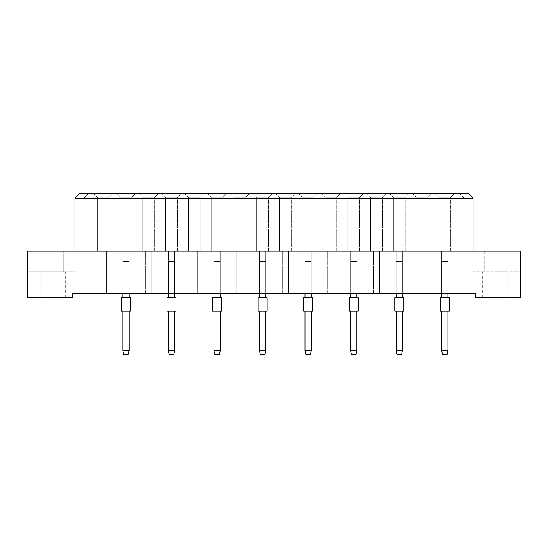 <?xml version="1.0" encoding="UTF-8"?>
<svg xmlns="http://www.w3.org/2000/svg" width="548" height="548" viewBox="0 0 548 548"><rect width="100%" height="100%" fill="white"/><g stroke="black" fill="none" stroke-linecap="round" stroke-linejoin="round"><path stroke-width="0.41" stroke-dasharray="2.74 2.06" d="M495.31 271.76L507.866 271.76L495.31 271.76M495.31 297.763L507.866 297.763L495.31 297.763M52.69 271.76L40.134 271.76L52.69 271.76M52.69 297.763L40.134 297.763L52.69 297.763M447.963 251.135L441.688 251.135L447.963 251.135L441.688 251.135L447.963 251.135L441.688 251.135L447.963 251.135L447.963 293.283L441.688 293.283L447.963 293.283L447.963 251.135L447.963 293.283L441.688 293.283L441.688 251.135L441.688 293.283L447.963 293.283L447.963 251.135L447.963 293.283L441.688 293.283L441.688 251.135L441.688 293.283L447.963 293.283L447.963 251.135M441.688 293.283L441.688 251.135L441.688 293.283L441.688 261.355L447.963 261.355L447.963 297.763L441.688 297.763L447.963 297.763L441.688 297.763L441.688 261.355L447.963 261.355L447.963 293.283M425.186 251.135L418.912 251.135L425.186 251.135L418.912 251.135L425.186 251.135L418.912 251.135L425.186 251.135L425.186 293.283L418.912 293.283L425.186 293.283L425.186 251.135L425.186 293.283L418.912 293.283L418.912 251.135L418.912 293.283L425.186 293.283L425.186 251.135L425.186 293.283L418.912 293.283L418.912 251.135L418.912 293.283L425.186 293.283L425.186 251.135M418.912 293.283L418.912 251.135L418.912 293.283M402.41 251.135L396.135 251.135L402.41 251.135L396.135 251.135L402.41 251.135L396.135 251.135L402.41 251.135L402.41 293.283L396.135 293.283L402.41 293.283L402.41 251.135L402.41 293.283L396.135 293.283L396.135 251.135L396.135 293.283L402.41 293.283L402.41 251.135L402.41 293.283L396.135 293.283L396.135 251.135L396.135 293.283L402.41 293.283L402.41 251.135M396.135 293.283L396.135 251.135L396.135 293.283L396.135 261.355L402.41 261.355L402.41 297.763L396.135 297.763L402.41 297.763L396.135 297.763L396.135 261.355L402.41 261.355L402.41 293.283M379.634 251.135L373.359 251.135L379.634 251.135L373.359 251.135L379.634 251.135L373.359 251.135L379.634 251.135L379.634 293.283L373.359 293.283L379.634 293.283L379.634 251.135L379.634 293.283L373.359 293.283L373.359 251.135L373.359 293.283L379.634 293.283L379.634 251.135L379.634 293.283L373.359 293.283L373.359 251.135L373.359 293.283L379.634 293.283L379.634 251.135M373.359 293.283L373.359 251.135L373.359 293.283M356.858 251.135L350.583 251.135L356.858 251.135L350.583 251.135L356.858 251.135L350.583 251.135L356.858 251.135L356.858 293.283L350.583 293.283L356.858 293.283L356.858 251.135L356.858 293.283L350.583 293.283L350.583 251.135L350.583 293.283L356.858 293.283L356.858 251.135L356.858 293.283L350.583 293.283L350.583 251.135L350.583 293.283L356.858 293.283L356.858 251.135M350.583 293.283L350.583 251.135L350.583 293.283L350.583 261.355L356.858 261.355L356.858 297.763L350.583 297.763L356.858 297.763L350.583 297.763L350.583 261.355L356.858 261.355L356.858 293.283M334.081 251.135L327.807 251.135L334.081 251.135L327.807 251.135L334.081 251.135L327.807 251.135L334.081 251.135L334.081 293.283L327.807 293.283L334.081 293.283L334.081 251.135L334.081 293.283L327.807 293.283L327.807 251.135L327.807 293.283L334.081 293.283L334.081 251.135L334.081 293.283L327.807 293.283L327.807 251.135L327.807 293.283L334.081 293.283L334.081 251.135M327.807 293.283L327.807 251.135L327.807 293.283M311.305 251.135L305.024 251.135L311.305 251.135L305.024 251.135L311.305 251.135L305.024 251.135L311.305 251.135L311.305 293.283L305.024 293.283L311.305 293.283L311.305 251.135L311.305 293.283L305.024 293.283L305.024 251.135L305.024 293.283L311.305 293.283L311.305 251.135L311.305 293.283L305.024 293.283L305.024 251.135L305.024 293.283L311.305 293.283L311.305 251.135M305.024 293.283L305.024 251.135L305.024 293.283L305.024 261.355L311.305 261.355L311.305 297.763L305.024 297.763L311.305 297.763L305.024 297.763L305.024 261.355L311.305 261.355L311.305 293.283M288.529 251.135L282.247 251.135L288.529 251.135L282.247 251.135L288.529 251.135L282.247 251.135L288.529 251.135L288.529 293.283L282.247 293.283L288.529 293.283L288.529 251.135L288.529 293.283L282.247 293.283L282.247 251.135L282.247 293.283L288.529 293.283L288.529 251.135L288.529 293.283L282.247 293.283L282.247 251.135L282.247 293.283L288.529 293.283L288.529 251.135M282.247 293.283L282.247 251.135L282.247 293.283M265.753 251.135L259.471 251.135L265.753 251.135L259.471 251.135L265.753 251.135L259.471 251.135L265.753 251.135L265.753 293.283L259.471 293.283L265.753 293.283L265.753 251.135L265.753 293.283L259.471 293.283L259.471 251.135L259.471 293.283L265.753 293.283L265.753 251.135L265.753 293.283L259.471 293.283L259.471 251.135L259.471 293.283L265.753 293.283L265.753 251.135M259.471 293.283L259.471 251.135L259.471 293.283L259.471 261.355L265.753 261.355L265.753 297.763L259.471 297.763L265.753 297.763L259.471 297.763L259.471 261.355L265.753 261.355L265.753 293.283M242.976 251.135L236.695 251.135L242.976 251.135L236.695 251.135L242.976 251.135L236.695 251.135L242.976 251.135L242.976 293.283L236.695 293.283L242.976 293.283L242.976 251.135L242.976 293.283L236.695 293.283L236.695 251.135L236.695 293.283L242.976 293.283L242.976 251.135L242.976 293.283L236.695 293.283L236.695 251.135L236.695 293.283L242.976 293.283L242.976 251.135M236.695 293.283L236.695 251.135L236.695 293.283M220.193 251.135L213.919 251.135L220.193 251.135L213.919 251.135L220.193 251.135L213.919 251.135L220.193 251.135L220.193 293.283L213.919 293.283L220.193 293.283L220.193 251.135L220.193 293.283L213.919 293.283L213.919 251.135L213.919 293.283L220.193 293.283L220.193 251.135L220.193 293.283L213.919 293.283L213.919 251.135L213.919 293.283L220.193 293.283L220.193 251.135M213.919 293.283L213.919 251.135L213.919 293.283L213.919 261.355L220.193 261.355L220.193 297.763L213.919 297.763L220.193 297.763L213.919 297.763L213.919 261.355L220.193 261.355L220.193 293.283M197.417 251.135L191.142 251.135L197.417 251.135L191.142 251.135L197.417 251.135L191.142 251.135L197.417 251.135L197.417 293.283L191.142 293.283L197.417 293.283L197.417 251.135L197.417 293.283L191.142 293.283L191.142 251.135L191.142 293.283L197.417 293.283L197.417 251.135L197.417 293.283L191.142 293.283L191.142 251.135L191.142 293.283L197.417 293.283L197.417 251.135M191.142 293.283L191.142 251.135L191.142 293.283M174.641 251.135L168.366 251.135L174.641 251.135L168.366 251.135L174.641 251.135L168.366 251.135L174.641 251.135L174.641 293.283L168.366 293.283L174.641 293.283L174.641 251.135L174.641 293.283L168.366 293.283L168.366 251.135L168.366 293.283L174.641 293.283L174.641 251.135L174.641 293.283L168.366 293.283L168.366 251.135L168.366 293.283L174.641 293.283L174.641 251.135M168.366 293.283L168.366 251.135L168.366 293.283L168.366 261.355L174.641 261.355L174.641 297.763L168.366 297.763L174.641 297.763L168.366 297.763L168.366 261.355L174.641 261.355L174.641 293.283M151.864 251.135L145.59 251.135L151.864 251.135L145.59 251.135L151.864 251.135L145.59 251.135L151.864 251.135L151.864 293.283L145.59 293.283L151.864 293.283L151.864 251.135L151.864 293.283L145.59 293.283L145.59 251.135L145.59 293.283L151.864 293.283L151.864 251.135L151.864 293.283L145.59 293.283L145.59 251.135L145.59 293.283L151.864 293.283L151.864 251.135M145.59 293.283L145.59 251.135L145.59 293.283M129.088 251.135L122.814 251.135L129.088 251.135L122.814 251.135L129.088 251.135L122.814 251.135L129.088 251.135L129.088 293.283L122.814 293.283L129.088 293.283L129.088 251.135L129.088 293.283L122.814 293.283L122.814 251.135L122.814 293.283L129.088 293.283L129.088 251.135L129.088 293.283L122.814 293.283L122.814 251.135L122.814 293.283L129.088 293.283L129.088 251.135M122.814 293.283L122.814 251.135L122.814 293.283L122.814 261.355L129.088 261.355L129.088 297.763L122.814 297.763L129.088 297.763L122.814 297.763L122.814 261.355L129.088 261.355L129.088 293.283M106.312 251.135L100.037 251.135L106.312 251.135L100.037 251.135L106.312 251.135L100.037 251.135L106.312 251.135L106.312 293.283L100.037 293.283L106.312 293.283L106.312 251.135L106.312 293.283L100.037 293.283L100.037 251.135L100.037 293.283L106.312 293.283L106.312 251.135L106.312 293.283L100.037 293.283L100.037 251.135L100.037 293.283L106.312 293.283L106.312 251.135M100.037 293.283L100.037 251.135L100.037 293.283M473.075 251.135L473.075 271.76L473.075 251.135L484.281 251.135L484.281 271.76L484.281 251.135L520.6 251.135L520.6 271.76L473.075 271.76L520.6 271.76L520.6 251.135L520.6 297.763L475.767 297.763L475.767 293.283L72.233 293.283L72.233 297.763L27.4 297.763L27.4 251.135L520.6 251.135L27.4 251.135L27.4 271.76L27.4 251.135L83.892 251.135L83.892 198.225L473.075 198.225L468.588 193.745L79.412 193.745L74.925 198.225L83.892 198.225L88.379 193.745L83.892 198.225L83.892 251.135L473.075 251.135L473.075 198.225M464.108 251.135L464.108 198.225L459.621 193.745L464.108 198.225L464.108 251.135M74.925 251.135L74.925 271.76L63.719 271.76L74.925 271.76L74.925 198.225M454.285 193.745L435.365 193.745L454.285 193.745L435.365 193.745L454.285 193.745L435.365 193.745L454.285 193.745L450.703 197.328L438.955 197.328L450.703 197.328L438.955 197.328L450.703 197.328L438.955 197.328L450.703 197.328L454.285 193.745M431.509 193.745L412.589 193.745L431.509 193.745L412.589 193.745L431.509 193.745L412.589 193.745L431.509 193.745L427.926 197.328L416.179 197.328L427.926 197.328L416.179 197.328L427.926 197.328L416.179 197.328L427.926 197.328L431.509 193.745M408.733 193.745L389.813 193.745L408.733 193.745L389.813 193.745L408.733 193.745L389.813 193.745L408.733 193.745L405.143 197.328L393.402 197.328L405.143 197.328L393.402 197.328L405.143 197.328L393.402 197.328L405.143 197.328L408.733 193.745M385.956 193.745L367.037 193.745L385.956 193.745L367.037 193.745L385.956 193.745L367.037 193.745L385.956 193.745L382.367 197.328L370.619 197.328L382.367 197.328L370.619 197.328L382.367 197.328L370.619 197.328L382.367 197.328L385.956 193.745M363.18 193.745L344.26 193.745L363.18 193.745L344.26 193.745L363.18 193.745L344.26 193.745L363.18 193.745L359.591 197.328L347.843 197.328L359.591 197.328L347.843 197.328L359.591 197.328L347.843 197.328L359.591 197.328L363.18 193.745M340.404 193.745L321.484 193.745L340.404 193.745L321.484 193.745L340.404 193.745L321.484 193.745L340.404 193.745L336.815 197.328L325.067 197.328L336.815 197.328L325.067 197.328L336.815 197.328L325.067 197.328L336.815 197.328L340.404 193.745M317.628 193.745L298.708 193.745L317.628 193.745L298.708 193.745L317.628 193.745L298.708 193.745L317.628 193.745L314.038 197.328L302.291 197.328L314.038 197.328L302.291 197.328L314.038 197.328L302.291 197.328L314.038 197.328L317.628 193.745M294.851 193.745L275.925 193.745L294.851 193.745L275.925 193.745L294.851 193.745L275.925 193.745L294.851 193.745L291.262 197.328L279.514 197.328L291.262 197.328L279.514 197.328L291.262 197.328L279.514 197.328L291.262 197.328L294.851 193.745M272.075 193.745L253.149 193.745L272.075 193.745L253.149 193.745L272.075 193.745L253.149 193.745L272.075 193.745L268.486 197.328L256.738 197.328L268.486 197.328L256.738 197.328L268.486 197.328L256.738 197.328L268.486 197.328L272.075 193.745M249.292 193.745L230.372 193.745L249.292 193.745L230.372 193.745L249.292 193.745L230.372 193.745L249.292 193.745L245.71 197.328L233.962 197.328L245.71 197.328L233.962 197.328L245.71 197.328L233.962 197.328L245.71 197.328L249.292 193.745M226.516 193.745L207.596 193.745L226.516 193.745L207.596 193.745L226.516 193.745L207.596 193.745L226.516 193.745L222.933 197.328L211.186 197.328L222.933 197.328L211.186 197.328L222.933 197.328L211.186 197.328L222.933 197.328L226.516 193.745M203.74 193.745L184.82 193.745L203.74 193.745L184.82 193.745L203.74 193.745L184.82 193.745L203.74 193.745L200.157 197.328L188.409 197.328L200.157 197.328L188.409 197.328L200.157 197.328L188.409 197.328L200.157 197.328L203.74 193.745M180.963 193.745L162.044 193.745L180.963 193.745L162.044 193.745L180.963 193.745L162.044 193.745L180.963 193.745L177.381 197.328L165.633 197.328L177.381 197.328L165.633 197.328L177.381 197.328L165.633 197.328L177.381 197.328L180.963 193.745M158.187 193.745L139.267 193.745L158.187 193.745L139.267 193.745L158.187 193.745L139.267 193.745L158.187 193.745L154.598 197.328L142.857 197.328L154.598 197.328L142.857 197.328L154.598 197.328L142.857 197.328L154.598 197.328L158.187 193.745M135.411 193.745L116.491 193.745L135.411 193.745L116.491 193.745L135.411 193.745L116.491 193.745L135.411 193.745L131.821 197.328L120.074 197.328L131.821 197.328L120.074 197.328L131.821 197.328L120.074 197.328L131.821 197.328L135.411 193.745M112.635 193.745L93.715 193.745L112.635 193.745L93.715 193.745L112.635 193.745L93.715 193.745L112.635 193.745L109.045 197.328L97.297 197.328L109.045 197.328L112.635 193.745L109.045 197.328L97.297 197.328L93.715 193.745L97.297 197.328L109.045 197.328L97.297 197.328L109.045 197.328L112.635 193.745M63.719 271.76L27.4 271.76L63.719 271.76L63.719 251.135L63.719 271.76M97.297 251.135L109.045 251.135L97.297 251.135L97.297 197.328L93.715 193.745L97.297 197.328L93.715 193.745L97.297 197.328L97.297 251.135L109.045 251.135L109.045 197.328L109.045 251.135L97.297 251.135L97.297 197.328L97.297 251.135L109.045 251.135L109.045 197.328L109.045 251.135L97.297 251.135L97.297 197.328L97.297 251.135M109.045 251.135L109.045 197.328L109.045 251.135M120.074 251.135L131.821 251.135L120.074 251.135L120.074 197.328L116.491 193.745L120.074 197.328L116.491 193.745L120.074 197.328L116.491 193.745L120.074 197.328L120.074 251.135L131.821 251.135L131.821 197.328L131.821 251.135L120.074 251.135L120.074 197.328L120.074 251.135L131.821 251.135L131.821 197.328L131.821 251.135L120.074 251.135L120.074 197.328L120.074 251.135M131.821 251.135L131.821 197.328L131.821 251.135M142.857 251.135L154.598 251.135L142.857 251.135L142.857 197.328L139.267 193.745L142.857 197.328L139.267 193.745L142.857 197.328L139.267 193.745L142.857 197.328L142.857 251.135L154.598 251.135L154.598 197.328L154.598 251.135L142.857 251.135L142.857 197.328L142.857 251.135L154.598 251.135L154.598 197.328L154.598 251.135L142.857 251.135L142.857 197.328L142.857 251.135M154.598 251.135L154.598 197.328L154.598 251.135M165.633 251.135L177.381 251.135L165.633 251.135L165.633 197.328L162.044 193.745L165.633 197.328L162.044 193.745L165.633 197.328L162.044 193.745L165.633 197.328L165.633 251.135L177.381 251.135L177.381 197.328L177.381 251.135L165.633 251.135L165.633 197.328L165.633 251.135L177.381 251.135L177.381 197.328L177.381 251.135L165.633 251.135L165.633 197.328L165.633 251.135M177.381 251.135L177.381 197.328L177.381 251.135M188.409 251.135L200.157 251.135L188.409 251.135L188.409 197.328L184.82 193.745L188.409 197.328L184.82 193.745L188.409 197.328L184.82 193.745L188.409 197.328L188.409 251.135L200.157 251.135L200.157 197.328L200.157 251.135L188.409 251.135L188.409 197.328L188.409 251.135L200.157 251.135L200.157 197.328L200.157 251.135L188.409 251.135L188.409 197.328L188.409 251.135M200.157 251.135L200.157 197.328L200.157 251.135M211.186 251.135L222.933 251.135L211.186 251.135L211.186 197.328L207.596 193.745L211.186 197.328L207.596 193.745L211.186 197.328L207.596 193.745L211.186 197.328L211.186 251.135L222.933 251.135L222.933 197.328L222.933 251.135L211.186 251.135L211.186 197.328L211.186 251.135L222.933 251.135L222.933 197.328L222.933 251.135L211.186 251.135L211.186 197.328L211.186 251.135M222.933 251.135L222.933 197.328L222.933 251.135M233.962 251.135L245.71 251.135L233.962 251.135L233.962 197.328L230.372 193.745L233.962 197.328L230.372 193.745L233.962 197.328L230.372 193.745L233.962 197.328L233.962 251.135L245.71 251.135L245.71 197.328L245.71 251.135L233.962 251.135L233.962 197.328L233.962 251.135L245.71 251.135L245.71 197.328L245.71 251.135L233.962 251.135L233.962 197.328L233.962 251.135M245.71 251.135L245.71 197.328L245.71 251.135M256.738 251.135L268.486 251.135L256.738 251.135L256.738 197.328L253.149 193.745L256.738 197.328L253.149 193.745L256.738 197.328L253.149 193.745L256.738 197.328L256.738 251.135L268.486 251.135L268.486 197.328L268.486 251.135L256.738 251.135L256.738 197.328L256.738 251.135L268.486 251.135L268.486 197.328L268.486 251.135L256.738 251.135L256.738 197.328L256.738 251.135M268.486 251.135L268.486 197.328L268.486 251.135M279.514 251.135L291.262 251.135L279.514 251.135L279.514 197.328L275.925 193.745L279.514 197.328L275.925 193.745L279.514 197.328L275.925 193.745L279.514 197.328L279.514 251.135L291.262 251.135L291.262 197.328L291.262 251.135L279.514 251.135L279.514 197.328L279.514 251.135L291.262 251.135L291.262 197.328L291.262 251.135L279.514 251.135L279.514 197.328L279.514 251.135M291.262 251.135L291.262 197.328L291.262 251.135M302.291 251.135L314.038 251.135L302.291 251.135L302.291 197.328L298.708 193.745L302.291 197.328L298.708 193.745L302.291 197.328L298.708 193.745L302.291 197.328L302.291 251.135L314.038 251.135L314.038 197.328L314.038 251.135L302.291 251.135L302.291 197.328L302.291 251.135L314.038 251.135L314.038 197.328L314.038 251.135L302.291 251.135L302.291 197.328L302.291 251.135M314.038 251.135L314.038 197.328L314.038 251.135M325.067 251.135L336.815 251.135L325.067 251.135L325.067 197.328L321.484 193.745L325.067 197.328L321.484 193.745L325.067 197.328L321.484 193.745L325.067 197.328L325.067 251.135L336.815 251.135L336.815 197.328L336.815 251.135L325.067 251.135L325.067 197.328L325.067 251.135L336.815 251.135L336.815 197.328L336.815 251.135L325.067 251.135L325.067 197.328L325.067 251.135M336.815 251.135L336.815 197.328L336.815 251.135M347.843 251.135L359.591 251.135L347.843 251.135L347.843 197.328L344.26 193.745L347.843 197.328L344.26 193.745L347.843 197.328L344.26 193.745L347.843 197.328L347.843 251.135L359.591 251.135L359.591 197.328L359.591 251.135L347.843 251.135L347.843 197.328L347.843 251.135L359.591 251.135L359.591 197.328L359.591 251.135L347.843 251.135L347.843 197.328L347.843 251.135M359.591 251.135L359.591 197.328L359.591 251.135M370.619 251.135L382.367 251.135L370.619 251.135L370.619 197.328L367.037 193.745L370.619 197.328L367.037 193.745L370.619 197.328L367.037 193.745L370.619 197.328L370.619 251.135L382.367 251.135L382.367 197.328L382.367 251.135L370.619 251.135L370.619 197.328L370.619 251.135L382.367 251.135L382.367 197.328L382.367 251.135L370.619 251.135L370.619 197.328L370.619 251.135M382.367 251.135L382.367 197.328L382.367 251.135M393.402 251.135L405.143 251.135L393.402 251.135L393.402 197.328L389.813 193.745L393.402 197.328L389.813 193.745L393.402 197.328L389.813 193.745L393.402 197.328L393.402 251.135L405.143 251.135L405.143 197.328L405.143 251.135L393.402 251.135L393.402 197.328L393.402 251.135L405.143 251.135L405.143 197.328L405.143 251.135L393.402 251.135L393.402 197.328L393.402 251.135M405.143 251.135L405.143 197.328L405.143 251.135M416.179 251.135L427.926 251.135L416.179 251.135L416.179 197.328L412.589 193.745L416.179 197.328L412.589 193.745L416.179 197.328L412.589 193.745L416.179 197.328L416.179 251.135L427.926 251.135L427.926 197.328L427.926 251.135L416.179 251.135L416.179 197.328L416.179 251.135L427.926 251.135L427.926 197.328L427.926 251.135L416.179 251.135L416.179 197.328L416.179 251.135M427.926 251.135L427.926 197.328L427.926 251.135M438.955 251.135L450.703 251.135L438.955 251.135L438.955 197.328L435.365 193.745L438.955 197.328L435.365 193.745L438.955 197.328L435.365 193.745L438.955 197.328L438.955 251.135L450.703 251.135L450.703 197.328L450.703 251.135L438.955 251.135L438.955 197.328L438.955 251.135L450.703 251.135L450.703 197.328L450.703 251.135L438.955 251.135L438.955 197.328L438.955 251.135M450.703 251.135L450.703 197.328L450.703 251.135M121.464 311.216L130.431 311.216M121.464 297.763L130.431 297.763M129.088 311.216L129.088 350.672L122.814 350.672L122.814 311.216L129.088 311.216L129.088 350.672L122.814 350.672L122.814 311.216L129.088 311.216L129.088 350.672L128.369 354.255L129.088 350.672L122.814 350.672L122.814 311.216L129.088 311.216L129.088 350.672L128.369 354.255L123.526 354.255L128.369 354.255L129.088 350.672L122.814 350.672L123.526 354.255L122.814 350.672L122.814 311.216L129.088 311.216L129.088 350.672L122.814 350.672L122.814 311.216L129.088 311.216L122.814 311.216M122.814 350.672L123.526 354.255L128.369 354.255L123.526 354.255L122.814 350.672L123.526 354.255L128.369 354.255L129.088 350.672M122.814 297.763L122.814 261.355L122.814 297.763L129.088 297.763L129.088 261.355L129.088 297.763L122.814 297.763L122.814 261.355L129.088 261.355L129.088 297.763L122.814 297.763L122.814 261.355L129.088 261.355L129.088 297.763M122.814 261.355L129.088 261.355L122.814 261.355M167.024 311.216L175.99 311.216L167.024 311.216L175.99 311.216L175.99 297.763L167.024 297.763L175.99 297.763L167.024 297.763L175.99 297.763L167.024 297.763L167.024 311.216L175.99 311.216L167.024 311.216M174.641 311.216L174.641 350.672L168.366 350.672L168.366 311.216L174.641 311.216L174.641 350.672L168.366 350.672L168.366 311.216L174.641 311.216L174.641 350.672L173.928 354.255L174.641 350.672L168.366 350.672L168.366 311.216L174.641 311.216L174.641 350.672L173.928 354.255L169.085 354.255L173.928 354.255L174.641 350.672L168.366 350.672L169.085 354.255L168.366 350.672L168.366 311.216L174.641 311.216L174.641 350.672L168.366 350.672L168.366 311.216L174.641 311.216L168.366 311.216M221.543 311.216L212.576 311.216L221.543 311.216L221.543 297.763L212.576 297.763L221.543 297.763L212.576 297.763L221.543 297.763L212.576 297.763L212.576 311.216L221.543 311.216L212.576 311.216L221.543 311.216L221.543 297.763M220.193 311.216L220.193 350.672L213.919 350.672L213.919 311.216L220.193 311.216L220.193 350.672L213.919 350.672L213.919 311.216L220.193 311.216L220.193 350.672L219.481 354.255L220.193 350.672L213.919 350.672L213.919 311.216L220.193 311.216L220.193 350.672L219.481 354.255L214.638 354.255L219.481 354.255L220.193 350.672L213.919 350.672L214.638 354.255L213.919 350.672L213.919 311.216L220.193 311.216L220.193 350.672L213.919 350.672L213.919 311.216L220.193 311.216L213.919 311.216M267.095 311.216L258.129 311.216L267.095 311.216L267.095 297.763L258.129 297.763L267.095 297.763L258.129 297.763L267.095 297.763L258.129 297.763L258.129 311.216L267.095 311.216L258.129 311.216L267.095 311.216L267.095 297.763M265.753 311.216L265.753 350.672L259.471 350.672L259.471 311.216L265.753 311.216L265.753 350.672L259.471 350.672L259.471 311.216L265.753 311.216L265.753 350.672L265.033 354.255L265.753 350.672L259.471 350.672L259.471 311.216L265.753 311.216L265.753 350.672L265.033 354.255L260.19 354.255L265.033 354.255L265.753 350.672L259.471 350.672L260.19 354.255L259.471 350.672L259.471 311.216L265.753 311.216L265.753 350.672L259.471 350.672L259.471 311.216L265.753 311.216L259.471 311.216M312.648 311.216L303.681 311.216L312.648 311.216L312.648 297.763L303.681 297.763L312.648 297.763L303.681 297.763L312.648 297.763L303.681 297.763L303.681 311.216L312.648 311.216L303.681 311.216L312.648 311.216L312.648 297.763M311.305 311.216L311.305 350.672L305.024 350.672L305.024 311.216L311.305 311.216L311.305 350.672L305.024 350.672L305.024 311.216L311.305 311.216L311.305 350.672L310.586 354.255L311.305 350.672L305.024 350.672L305.024 311.216L311.305 311.216L311.305 350.672L310.586 354.255L305.743 354.255L310.586 354.255L311.305 350.672L305.024 350.672L305.743 354.255L305.024 350.672L305.024 311.216L311.305 311.216L311.305 350.672L305.024 350.672L305.024 311.216L311.305 311.216L305.024 311.216M168.366 350.672L169.085 354.255L173.928 354.255L169.085 354.255L168.366 350.672L169.085 354.255L173.928 354.255L174.641 350.672M168.366 297.763L168.366 261.355L168.366 297.763L174.641 297.763L174.641 261.355L174.641 297.763L168.366 297.763L168.366 261.355L174.641 261.355L174.641 297.763L168.366 297.763L168.366 261.355L174.641 261.355L174.641 297.763M213.919 350.672L214.638 354.255L219.481 354.255L214.638 354.255L213.919 350.672L214.638 354.255L219.481 354.255L220.193 350.672M213.919 297.763L213.919 261.355L213.919 297.763L220.193 297.763L220.193 261.355L220.193 297.763L213.919 297.763L213.919 261.355L220.193 261.355L220.193 297.763L213.919 297.763L213.919 261.355L220.193 261.355L220.193 297.763M259.471 350.672L260.19 354.255L265.033 354.255L260.19 354.255L259.471 350.672L260.19 354.255L265.033 354.255L265.753 350.672M259.471 297.763L259.471 261.355L259.471 297.763L265.753 297.763L265.753 261.355L265.753 297.763L259.471 297.763L259.471 261.355L265.753 261.355L265.753 297.763L259.471 297.763L259.471 261.355L265.753 261.355L265.753 297.763M305.024 350.672L305.743 354.255L310.586 354.255L305.743 354.255L305.024 350.672L305.743 354.255L310.586 354.255L311.305 350.672M305.024 297.763L305.024 261.355L305.024 297.763L311.305 297.763L311.305 261.355L311.305 297.763L305.024 297.763L305.024 261.355L311.305 261.355L311.305 297.763L305.024 297.763L305.024 261.355L311.305 261.355L311.305 297.763M168.366 261.355L174.641 261.355L168.366 261.355M212.576 311.216L212.576 297.763M213.919 261.355L220.193 261.355L213.919 261.355M259.471 261.355L265.753 261.355L259.471 261.355M303.681 311.216L303.681 297.763M305.024 261.355L311.305 261.355L305.024 261.355M349.234 311.216L358.2 311.216L349.234 311.216L358.2 311.216L358.2 297.763L349.234 297.763L358.2 297.763L349.234 297.763L358.2 297.763L349.234 297.763L349.234 311.216L358.2 311.216L349.234 311.216L349.234 297.763M356.858 311.216L356.858 350.672L350.583 350.672L350.583 311.216L356.858 311.216L356.858 350.672L350.583 350.672L350.583 311.216L356.858 311.216L356.858 350.672L356.138 354.255L356.858 350.672L350.583 350.672L350.583 311.216L356.858 311.216L356.858 350.672L356.138 354.255L351.295 354.255L356.138 354.255L356.858 350.672L350.583 350.672L351.295 354.255L350.583 350.672L350.583 311.216L356.858 311.216L356.858 350.672L350.583 350.672L350.583 311.216L356.858 311.216L350.583 311.216M403.76 311.216L394.786 311.216L403.76 311.216L403.76 297.763L394.786 297.763L403.76 297.763L394.786 297.763L403.76 297.763L394.786 297.763L394.786 311.216L403.76 311.216L394.786 311.216L403.76 311.216L403.76 297.763M402.41 311.216L402.41 350.672L396.135 350.672L396.135 311.216L402.41 311.216L402.41 350.672L396.135 350.672L396.135 311.216L402.41 311.216L402.41 350.672L401.691 354.255L402.41 350.672L396.135 350.672L396.135 311.216L402.41 311.216L402.41 350.672L401.691 354.255L396.855 354.255L401.691 354.255L402.41 350.672L396.135 350.672L396.855 354.255L396.135 350.672L396.135 311.216L402.41 311.216L402.41 350.672L396.135 350.672L396.135 311.216L402.41 311.216L396.135 311.216M440.345 311.216L449.312 311.216L440.345 311.216L449.312 311.216L449.312 297.763L440.345 297.763L449.312 297.763L440.345 297.763L449.312 297.763L440.345 297.763L440.345 311.216L449.312 311.216L440.345 311.216L440.345 297.763M447.963 311.216L447.963 350.672L441.688 350.672L441.688 311.216L447.963 311.216L447.963 350.672L441.688 350.672L441.688 311.216L447.963 311.216L447.963 350.672L447.25 354.255L447.963 350.672L441.688 350.672L441.688 311.216L447.963 311.216L447.963 350.672L447.25 354.255L442.407 354.255L447.25 354.255L447.963 350.672L441.688 350.672L442.407 354.255L441.688 350.672L441.688 311.216L447.963 311.216L447.963 350.672L441.688 350.672L441.688 311.216L447.963 311.216L441.688 311.216M350.583 350.672L351.295 354.255L356.138 354.255L351.295 354.255L350.583 350.672L351.295 354.255L356.138 354.255L356.858 350.672M350.583 297.763L350.583 261.355L350.583 297.763L356.858 297.763L356.858 261.355L356.858 297.763L350.583 297.763L350.583 261.355L356.858 261.355L356.858 297.763L350.583 297.763L350.583 261.355L356.858 261.355L356.858 297.763M396.135 350.672L396.855 354.255L401.691 354.255L396.855 354.255L396.135 350.672L396.855 354.255L401.691 354.255L402.41 350.672M396.135 297.763L396.135 261.355L396.135 297.763L402.41 297.763L402.41 261.355L402.41 297.763L396.135 297.763L396.135 261.355L402.41 261.355L402.41 297.763L396.135 297.763L396.135 261.355L402.41 261.355L402.41 297.763M441.688 350.672L442.407 354.255L447.25 354.255L442.407 354.255L441.688 350.672L442.407 354.255L447.25 354.255L447.963 350.672M441.688 297.763L441.688 261.355L441.688 297.763L447.963 297.763L447.963 261.355L447.963 297.763L441.688 297.763L441.688 261.355L447.963 261.355L447.963 297.763L441.688 297.763L441.688 261.355L447.963 261.355L447.963 297.763M350.583 261.355L356.858 261.355L350.583 261.355M396.135 261.355L402.41 261.355L396.135 261.355M441.688 261.355L447.963 261.355L441.688 261.355M482.761 297.763L482.761 271.76M40.134 297.763L40.134 271.76M65.239 297.763L65.239 271.76M507.866 297.763L507.866 271.76"/><path stroke-width="0.82" d="M475.767 297.763L520.6 297.763L520.6 251.135L27.4 251.135L27.4 297.763L72.233 297.763L72.233 293.283L475.767 293.283L475.767 297.763M473.075 251.135L473.075 198.225L74.925 198.225L74.925 251.135M74.925 198.225L79.412 193.745L468.588 193.745L473.075 198.225M121.464 311.216L121.464 297.763L130.431 297.763L130.431 311.216L121.464 311.216L121.464 297.763L121.464 311.216M129.088 311.216L129.088 350.672L128.369 354.255L123.526 354.255L122.814 350.672L122.814 311.216M122.814 350.672L129.088 350.672M122.814 297.763L122.814 293.283M129.088 293.283L129.088 297.763M130.431 311.216L130.431 297.763L130.431 311.216M167.024 311.216L167.024 297.763L175.99 297.763L175.99 311.216L167.024 311.216L167.024 297.763M174.641 311.216L174.641 350.672L173.928 354.255L169.085 354.255L168.366 350.672L168.366 311.216M168.366 350.672L174.641 350.672M168.366 297.763L168.366 293.283M174.641 293.283L174.641 297.763M212.576 311.216L212.576 297.763L221.543 297.763L221.543 311.216L212.576 311.216M220.193 311.216L220.193 350.672L219.481 354.255L214.638 354.255L213.919 350.672L213.919 311.216M213.919 350.672L220.193 350.672M213.919 297.763L213.919 293.283M220.193 293.283L220.193 297.763M258.129 311.216L258.129 297.763L267.095 297.763L267.095 311.216L258.129 311.216L258.129 297.763M265.753 311.216L265.753 350.672L265.033 354.255L260.19 354.255L259.471 350.672L259.471 311.216M259.471 350.672L265.753 350.672M259.471 297.763L259.471 293.283M265.753 293.283L265.753 297.763M303.681 311.216L303.681 297.763L312.648 297.763L312.648 311.216L303.681 311.216M311.305 311.216L311.305 350.672L310.586 354.255L305.743 354.255L305.024 350.672L305.024 311.216M305.024 350.672L311.305 350.672M305.024 297.763L305.024 293.283M311.305 293.283L311.305 297.763M175.99 311.216L175.99 297.763M349.234 311.216L349.234 297.763L358.2 297.763L358.2 311.216L349.234 311.216M356.858 311.216L356.858 350.672L356.138 354.255L351.295 354.255L350.583 350.672L350.583 311.216M350.583 350.672L356.858 350.672M350.583 297.763L350.583 293.283M356.858 293.283L356.858 297.763M394.786 311.216L394.786 297.763L403.76 297.763L403.76 311.216L394.786 311.216L394.786 297.763M402.41 311.216L402.41 350.672L401.691 354.255L396.855 354.255L396.135 350.672L396.135 311.216M396.135 350.672L402.41 350.672M396.135 297.763L396.135 293.283M402.41 293.283L402.41 297.763M440.345 311.216L440.345 297.763L449.312 297.763L449.312 311.216L440.345 311.216M447.963 311.216L447.963 350.672L447.25 354.255L442.407 354.255L441.688 350.672L441.688 311.216M441.688 350.672L447.963 350.672M441.688 297.763L441.688 293.283M447.963 293.283L447.963 297.763M358.2 311.216L358.2 297.763M449.312 311.216L449.312 297.763"/></g></svg>
